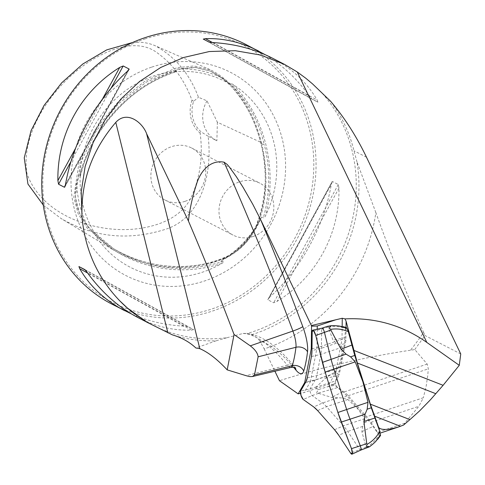 <?xml version="1.0" encoding="UTF-8"?>
<svg xmlns="http://www.w3.org/2000/svg" width="485" height="485" viewBox="0 0 485 485"><rect width="100%" height="100%" fill="white"/><g stroke="black" fill="none" stroke-linecap="round" stroke-linejoin="round"><path stroke-width="0.36" stroke-dasharray="2.42 1.82" d="M317.238 329.188L317.02 347.733L310.406 381.701L335.396 373.317L337.305 373.311L339.203 374.953L333.613 384.569L344.126 391.959A47.918 13.471 71.4 0 1 348.188 395.73L366.739 416.724A47.918 13.471 71.4 0 1 371.001 422.356L377.609 432.28L404.726 423.181L418.864 406.291L423.369 397.724L366.739 416.724M293.601 367.309A225.179 63.299 -108.6 0 0 259.772 340.852L264.198 348.915A159.492 147.028 117.3 0 0 375.863 212.618C390.613 253.843 406.521 293.758 423.587 332.364A231.236 213.17 -62.7 0 1 410.455 350.225L414.772 349.564L427.176 364.083L428.322 368.836L427.758 375.39L426.218 385.878L423.369 397.724M333.613 384.569L329.097 384.15L304.107 392.541L300.506 393.335M410.455 350.225C365.526 356.984 321.864 367.157 279.475 380.737M403.575 425.06L404.726 423.181M379.531 430.716A5.262 1.479 71.4 0 1 379.131 433.469A5.262 1.479 71.4 0 1 377.609 432.28M135.097 314.262A146.088 134.678 117.3 0 0 152.157 324.889A146.088 134.678 117.3 0 0 227.035 337.712L216.158 340.797A147.446 135.927 -62.7 0 1 172.363 334.856M375.863 212.618L357.008 162.02A147.446 135.927 -62.7 0 1 251.836 334.644L247.556 333.407A146.088 134.678 117.3 0 0 349.6 230.175A146.088 134.678 117.3 0 0 320.791 91.713M259.772 340.852L257.444 338.087L251.836 334.644M264.198 348.915L274.904 371.219M357.008 162.02L354.001 150.78A146.967 135.485 117.3 0 0 330.503 101.183M216.158 340.797L195.873 347.975M414.772 349.564L424.981 335.523L460.75 353.965M423.587 332.364L424.981 335.523M132.508 42.534C140.511 41.607 148.064 42.668 155.17 45.723C175.279 56.812 189.714 74.005 198.486 97.303L207.004 100.868L217.371 122.232L261.5 142.651C270.842 180.778 268.181 236.765 227.168 257.086C189.514 274.486 146.003 268.999 112.496 249.411L87.215 228.089L78.188 213.879L73.847 197.219L79.061 162.299L94.878 130.204L117.491 102.638L145.3 80.971L177.128 67.664L193.939 65.96L210.078 69.676C237.571 83.026 253.758 112.702 261.5 142.651L260.875 143.214L264.307 144.803C270.484 168.804 270.181 193.091 263.41 217.644L261.597 217.11L258.481 223.591C251.406 238.384 241.166 249.539 227.768 257.05L220.378 261.373L220.924 261.724L223.336 261.3C224.282 261.706 223.749 262.415 221.742 263.434A104.905 96.709 -62.7 0 1 95.133 234.94C94.011 233.224 93.617 232.303 93.938 232.176L94.781 233.285C84.238 216.092 79.37 196.892 80.177 175.685L80.061 177.08L84.487 161.838L89.816 149.283C95.963 136.734 103.608 125.221 112.744 114.745C130.544 93.908 151.938 79.473 176.928 71.441L174.254 71.901L175.994 70.404L181.196 68.87L195.704 67.47L210.326 71.065L222.494 78.164C225.137 79.892 233.267 87.142 230.26 83.687C230.52 83.171 231.472 83.481 233.133 84.62A104.905 96.709 -62.7 0 1 265.568 215.692C264.725 217.795 264.004 218.444 263.41 217.644M217.371 122.232L216.874 140.771L208.126 136.255C212.606 172.424 201.863 219.105 163.9 229.793C127.494 240.881 93.247 237.141 61.152 218.571L43.274 205.04M208.126 136.255L201.233 131.944A29.215 26.936 -62.7 0 1 193.642 101.268L198.486 97.303M193.642 101.268L191.981 100.237C184.264 79.237 172.078 63.008 155.412 51.549C137.455 39.746 112.562 47.451 91.889 60.001C54.205 83.099 20.224 131.617 26.936 173.394C40.346 212.921 91.283 232.939 133.751 229.144C156.982 226.962 181.584 218.056 191.393 196.934C200.263 176.91 203.166 155.618 200.105 133.06L201.233 131.944M191.981 100.237A30.676 28.282 117.3 0 0 200.105 133.06M245.865 44.468A146.088 134.678 -62.7 0 1 298.602 236.037A146.088 134.678 -62.7 0 1 111.95 304.15M227.035 337.712L243.052 333.45L247.556 333.407M269.466 297.42L267.775 299.754L273.655 302.785L277.093 301.355C316.268 277.153 339.779 234.152 338.966 188.162L338.3 184.524L332.419 181.493L332.001 181.778L267.775 299.754L332.419 181.493L331.34 184.227C324.247 226.143 300.742 269.145 269.466 297.42L331.34 184.227M138.255 317.717C155.624 326.593 173.351 330.721 191.429 330.097L193.588 329.654L187.707 326.623L183.803 326.169C164.924 325.059 147.525 321.015 131.617 314.031M84.826 269.593L193.6 329.661L84.833 269.599M265.24 54.72C282.064 64.814 296.832 78.625 309.545 96.145L312.043 99.164L317.93 102.196L317.172 100.08C306.878 82.335 291.879 68.318 272.176 58.036M223.336 261.3C185.482 273.449 149.901 269.854 116.594 250.509C108.113 245.495 100.516 239.335 93.805 232.018L93.938 232.176C96.842 235.904 89.004 227.992 87.288 225.434C76.885 212.624 73.356 198.371 76.709 182.681L79.213 174.442L79.946 173.666L80.177 175.685M144.888 38.964A144.336 133.06 -62.7 0 1 308.739 203.348A144.336 133.06 -62.7 0 1 81.286 279.675A144.336 133.06 -62.7 0 1 144.888 38.964M80.134 176.401L80.031 173.939A104.905 96.709 -62.7 0 1 154.012 75.854A104.905 96.709 -62.7 0 1 174.206 71.356C176.401 71.089 177.122 71.156 176.382 71.562C130.768 85.894 91.956 128.173 80.134 176.401M151.841 67.075A114.284 105.354 -62.7 0 1 281.579 197.237A114.284 105.354 -62.7 0 1 101.486 257.674A114.284 105.354 -62.7 0 1 151.841 67.075M174.254 71.889C194.855 69.907 213.746 74.199 230.927 84.772L230.26 83.687C247.217 100.28 258.566 120.656 264.307 144.803M207.004 100.868A29.215 26.936 117.3 0 0 216.716 140.692A29.215 26.936 117.3 0 0 216.874 140.771M305.58 382.459L310.406 381.701L304.107 392.541M346.035 327.46L345.878 340.664L344.544 339.482L342.313 339.264L317.02 347.733L311.988 348.618M253.176 236.456A29.215 26.936 -62.7 0 1 233.018 235.086A29.215 26.936 -62.7 0 1 219.214 207.277A29.215 26.936 -62.7 0 1 239.645 181.784A29.215 26.936 -62.7 0 1 259.802 183.148A29.215 26.936 -62.7 0 1 273.607 210.963A29.215 26.936 -62.7 0 1 253.176 236.456M185.07 201.33A29.215 26.936 -62.7 0 1 164.912 199.965A29.215 26.936 -62.7 0 1 154.363 161.65A29.215 26.936 -62.7 0 1 191.696 148.028A29.215 26.936 -62.7 0 1 205.501 175.843A29.215 26.936 -62.7 0 1 185.07 201.33M327.484 326.314L328.357 326.46L328.115 326.951L332.971 340.04L336.402 343.222L339.852 344.659L342.24 347.181L341.416 357.403L338.1 368.467L334.486 372.219L325.562 378.1L316.475 386.769L315.383 388.503L318.797 389.467L316.614 392.395L317.129 392.911L331.667 397.421L342.622 397.985L347.903 399.513L357.603 408.667L364.811 418.658L364.52 422.781L362.677 426.412L361.901 431.656L366.078 447.17L366.575 447.491L366.017 448.328M360.695 450.153L360.682 450.159A3.631 1.018 71.4 0 1 359.627 449.334L347.709 431.438A47.791 13.434 -108.6 0 0 343.459 425.824L326.544 406.679A47.791 13.434 -108.6 0 0 322.561 402.968L312.104 395.53A3.631 1.018 71.4 0 1 310.333 392.304A3.631 1.018 71.4 0 1 310.024 388.934L315.274 379.894A47.791 13.434 -108.6 0 0 316.741 375.632L320.882 354.347A47.791 13.434 -108.6 0 0 321.434 348.248L321.664 329.115A3.631 1.018 71.4 0 1 322.016 328.151L322.028 328.145M380.537 435.506L379.088 434.863C376.208 439.677 372.043 443.884 366.575 447.491M318.493 393.044L337.384 387.648L342.671 391.807L346.878 395.899L368.77 420.683L379.088 434.863M337.384 387.648L335.82 385.072L335.28 380.986L316.578 386.988M328.357 326.46C334.82 326.017 340.537 326.69 345.496 328.49L344.495 343.816L339.13 371.371L337.693 376.039L335.28 380.986M345.496 328.49L346.308 327.605M318.797 389.467A62.335 3.795 162.5 0 1 327.278 386.842L335.39 383.708M327.278 386.842L335.82 385.072M348.188 395.73L428.322 368.836M427.176 364.083L344.126 391.959M371.001 422.356L418.864 406.291M87.288 225.434A105.445 97.206 -62.7 0 1 76.709 182.681M258.481 223.591A105.445 97.206 -62.7 0 1 227.768 257.05M181.196 68.87A105.445 97.206 -62.7 0 1 222.494 78.164M221.742 263.434C177.328 278.129 127.228 266.859 95.133 234.94M233.133 84.62C264.955 116.83 277.79 168.701 265.568 215.692M80.031 173.939C92.623 127.028 129.889 86.439 174.206 71.356M210.326 71.059L210.029 70.925C218.638 74.981 226.143 80.625 232.539 87.87C246.289 103.608 255.71 122.026 260.791 143.13C268.15 170.999 266.514 198.789 255.88 226.495C244.779 247.696 227.774 260.16 204.858 263.888C185.525 267.781 166.525 267.38 147.876 262.694C135.691 259.705 124.233 255.025 113.49 248.647L88.458 227.544L79.576 213.564L75.32 197.256L80.48 162.821L96.157 131.011L118.607 103.644L146.191 82.153L177.692 68.973L194.23 67.294L210.029 70.925C237.038 84.014 253.225 113.484 260.875 143.214C270.169 181.141 267.38 236.522 227.168 256.292C190.005 273.491 146.694 268.09 113.49 248.647L116.594 250.509C108.167 245.525 100.613 239.414 93.938 232.176M338.3 184.524L273.655 302.785M338.966 188.162L277.093 301.355M183.803 326.169L87.652 273.067M187.707 326.623L85.396 270.127M191.429 330.097L87.312 272.606M75.502 148.368L102.462 99.055M71.034 161.396L110.986 88.319M65.275 185.731L128.27 70.483M65.517 184.524L127.391 71.331M212.491 42.553L309.545 96.145M203.27 39.097L312.043 99.164L203.257 39.091M209.15 42.134L317.93 102.196M213.054 42.583L317.172 100.08M366.496 157.225L354.001 150.78M243.052 333.45A234.491 65.911 71.4 0 1 287.338 365.187A9.348 7.226 -39.5 0 1 294.728 367.096A9.348 7.226 -39.5 0 1 295.226 367.812M290.909 367.424A16.787 4.717 -108.6 0 1 287.338 365.187L246.162 375.669M329.097 384.15L335.396 373.317L342.01 339.348L342.161 326.478M345.878 340.664L339.203 374.953M328.115 326.951L321.664 329.115L312.188 331.437M318.554 393.365L312.104 395.53L303.277 399.519M316.475 386.769L310.024 388.934L300.597 391.031M366.078 447.17L350.619 453.117M364.811 418.658L343.459 425.824L334.541 429.734M362.677 426.412L347.709 431.438L338.7 435.227M336.402 343.222L321.434 348.248L311.964 350.564M342.24 347.181L320.882 354.347L311.425 356.536M338.1 368.467L316.741 375.632L307.284 377.821M330.243 374.875L315.274 379.894L305.847 381.992M337.53 397.949L322.561 402.968L313.734 406.957M347.903 399.513L326.544 406.679L317.633 410.589M325.562 378.1L337.693 376.039M334.486 372.219L339.13 371.371M344.495 343.816L339.852 344.659M345.168 337.615L332.971 340.04M346.878 395.899L342.622 397.985M342.671 391.807L331.667 397.421M361.901 431.656L373.195 426.37M364.52 422.781L368.77 420.683M379.131 433.469L380.161 433.129M132.751 312.455L152.157 324.889L146.1 321.761M112.496 249.411L61.152 218.571M210.078 69.676L155.17 45.723M261.597 217.104C251.982 235.437 238.602 249.92 221.457 260.566M129.077 69.482L64.857 186.974M216.716 140.692L214.582 139.589M246.738 333.316C262.597 335.565 278.596 346.824 294.728 367.096L295.614 368.042M164.912 199.965L233.018 235.086M191.696 148.028L259.802 183.148"/><path stroke-width="0.73" d="M300.506 393.335L298.136 393.862L279.475 380.737L274.904 371.219M370.358 404.15L409.916 419.616L403.575 425.06L399.022 426.794C387.951 430.08 381.168 430.304 378.67 427.467L370.358 404.15L357.372 363.029L346.108 321.246L346.035 327.46M409.916 419.616L419.598 410.916L430.571 399.646L443.096 385.308L459.277 365.32L426.812 342.41C402.495 325.302 375.226 317.457 345.005 318.887L346.108 321.246M378.67 427.467A5.262 1.479 71.4 0 1 379.531 430.716M254.467 374.972L292.297 365.714A233 65.493 -108.6 0 0 295.941 347.284L258.123 356.802L254.467 374.972L252.436 376.542L249.902 376.615L246.532 375.802L227.186 369.867A239.499 67.324 -108.6 0 0 199.808 348.673L195.873 347.975C189.502 341.998 181.663 337.627 172.363 334.856L146.549 322.04L127.337 307.969L119.704 300.773A146.088 134.678 117.3 0 0 135.097 314.262M311.376 325.55L311.546 326.187L317.275 325.999L335.753 319.797L311.376 325.55L260.706 219.772A885.113 248.799 71.4 0 1 302.785 326.599A26.099 7.336 71.4 0 1 307.52 351.837A242.312 68.112 71.4 0 1 303.731 371.007A26.099 7.336 71.4 0 1 296.02 370.188A225.179 63.299 -108.6 0 0 293.601 367.309M119.704 300.773C97.715 277.844 85.16 250.114 82.05 217.577L81.195 192.024L85.105 166.652L93.259 142.184L105.348 119.407L120.959 98.964L139.595 81.456L160.705 67.488L183.585 57.521L209.308 51.537L235.334 50.707L260.748 55.066L284.452 64.359L297.256 71.968L305.799 78.237L312.534 83.893L330.503 101.183C344.259 117.261 356.257 135.939 366.496 157.225L460.75 353.965L459.277 365.32M43.274 205.04L27.93 184.015L24.25 157.874L31.046 130.695L44.099 105.36L61.662 82.856L82.747 64.032L106.7 49.894L132.508 42.534M131.617 314.031L111.95 304.15A146.088 134.678 -62.7 0 1 42.916 165.088A146.088 134.678 -62.7 0 1 145.082 37.636A146.088 134.678 -62.7 0 1 245.865 44.468L265.24 54.72M128.27 70.483L129.083 68.997L127.391 71.331C96.115 99.607 72.611 142.608 65.517 184.524L64.438 187.258L58.558 184.227L57.891 180.59C57.078 134.6 80.589 91.598 119.765 67.397L123.202 65.966L129.083 68.997L129.077 69.482M64.857 186.974L64.438 187.258L65.275 185.731M124.681 310.715C104.978 300.433 89.98 286.417 79.692 268.672L78.928 266.556L84.826 269.593L87.312 272.606C101.777 292.503 118.758 307.538 138.255 317.717L146.1 321.761M284.452 64.366L272.176 58.036C254.558 49.033 234.849 43.88 213.054 42.583L209.15 42.134L203.257 39.091M203.27 39.097L205.428 38.654C223.506 38.036 241.233 42.159 258.602 51.034M335.753 319.797L342.258 318.251L345.005 318.887M297.256 71.968L426.812 342.41M82.05 217.577C80.625 181.984 91.871 150.253 115.788 122.384C127.106 109.943 142.681 122.717 146.622 133.739L188.41 220.978C189.884 208.386 192.575 196.164 196.486 184.324C199.796 172.83 209.193 159.444 224.034 162.172L227.095 164.373L229.029 166.561L236.371 176.74L243.058 187.307L252.824 204.361L260.706 219.772M311.546 326.187L311.273 348.739L304.689 382.598L298.136 393.862M188.41 220.978A870.793 244.773 71.4 0 1 234.067 334.511L250.272 345.841L292.892 331.049A875.801 246.18 -108.6 0 0 224.034 162.172M258.123 356.802C257.735 353.213 255.116 349.558 250.272 345.841M227.186 369.867L234.067 334.511M317.275 325.999L317.238 329.188M311.273 348.739L311.988 348.618M305.58 382.459L304.689 382.598M360.695 450.153L369.449 446.812L366.417 446.279L367.2 444.296L366.751 443.696L363.883 421.483L365.041 414.269L367.163 409.219L367.994 402.314L362.859 381.677L355.226 361.883L350.625 356.857L346.054 354.147L341.052 349.194L330.873 330.073L330.891 329.327L329.115 328.157L331.207 325.708L327.484 326.314L322.028 328.145A3.631 1.018 71.4 0 1 324.423 332.237L331.085 359.173A47.791 13.434 -108.6 0 0 333.868 369.049L346.636 409.479A47.791 13.434 -108.6 0 0 350.073 419.289L360.3 445.861A3.631 1.018 71.4 0 1 360.707 450.147A3.631 1.018 71.4 0 1 360.682 450.159M322.016 328.151A3.631 1.018 71.4 0 1 322.046 328.145L312.686 330.182A4.674 1.316 71.4 0 1 315.741 335.456L322.404 362.392A46.748 13.143 -108.6 0 0 325.132 372.05L337.899 412.48A46.748 13.143 -108.6 0 0 341.258 422.077L351.486 448.649A4.674 1.316 71.4 0 1 352.013 454.166A4.674 1.316 71.4 0 1 350.619 453.117L338.7 435.227A46.748 13.143 -108.6 0 0 334.541 429.734L317.633 410.589A46.748 13.143 -108.6 0 0 313.734 406.957L303.277 399.519A4.674 1.316 71.4 0 1 300.997 395.366A4.674 1.316 71.4 0 1 300.597 391.031L305.847 381.992A46.748 13.143 -108.6 0 0 307.284 377.821L311.425 356.536A46.748 13.143 -108.6 0 0 311.964 350.564L312.188 331.437A4.674 1.316 71.4 0 1 312.686 330.182M367.2 444.296C372.565 441.217 376.754 436.906 379.773 431.353L371.28 407.77L354.753 355.432L348.285 331.649C342.731 329.182 336.936 328.406 330.891 329.327M379.773 431.353L380.392 435.53L375.62 441.574L380.531 434.815M331.207 325.708A62.335 49.803 -41.5 0 1 339.118 325.999L346.878 328.254L346.417 327.581L343.156 326.672M346.878 328.254L348.285 331.649M369.449 446.812A62.335 53.599 11 0 0 375.62 441.574M339.118 325.999L346.229 327.52M325.132 372.05L337.899 412.48L351.486 448.649L352.371 453.53L350.619 453.117L338.7 435.227L334.541 429.734L317.633 410.589L313.734 406.957L303.277 399.519L300.997 395.366L300.597 391.031L305.847 381.992L307.284 377.821L311.425 356.536L311.964 350.564L312.188 331.437L313.583 330.703L315.741 335.456L325.132 372.05L355.226 361.883M353.717 350.358L443.096 385.308M435.785 393.687L357.372 363.029M400.477 426.285L374.456 416.112M87.652 273.067L79.692 268.672M85.396 270.127L78.928 266.556M57.891 180.59L75.502 148.368M102.462 99.055L119.765 67.397M58.558 184.227L71.034 161.396M110.986 88.319L123.202 65.966M205.428 38.654L212.491 42.553M295.226 367.812A9.348 7.226 -39.5 0 1 296.02 370.188M307.52 351.837A9.348 7.712 -173.3 0 0 295.941 347.284A16.787 4.717 -108.6 0 0 292.892 331.049A9.348 1.031 -20.4 0 0 302.785 326.599M252.436 376.542L290.909 367.424A16.787 4.717 -108.6 0 0 292.297 365.714A9.348 8.342 -163.2 0 1 303.731 371.007M167.871 332.837L115.788 122.384M146.622 133.739L199.808 348.673M342.161 326.478L342.258 318.251M330.873 330.073L315.741 335.456M366.751 443.696L351.486 448.649M365.041 414.269L341.258 422.077M367.994 402.314L337.899 412.48M346.054 354.147L322.404 362.392M341.052 349.194L351.764 345.084M350.625 356.857L354.753 355.432M371.28 407.77L367.163 409.219M374.814 418.07L363.883 421.483M380.161 433.129L399.022 426.794M127.355 307.987L132.751 312.455M290.909 367.424C293.704 367.248 295.274 367.454 295.614 368.042M360.707 450.147L352.013 454.166M377.633 439.374L380.537 435.506"/></g></svg>
